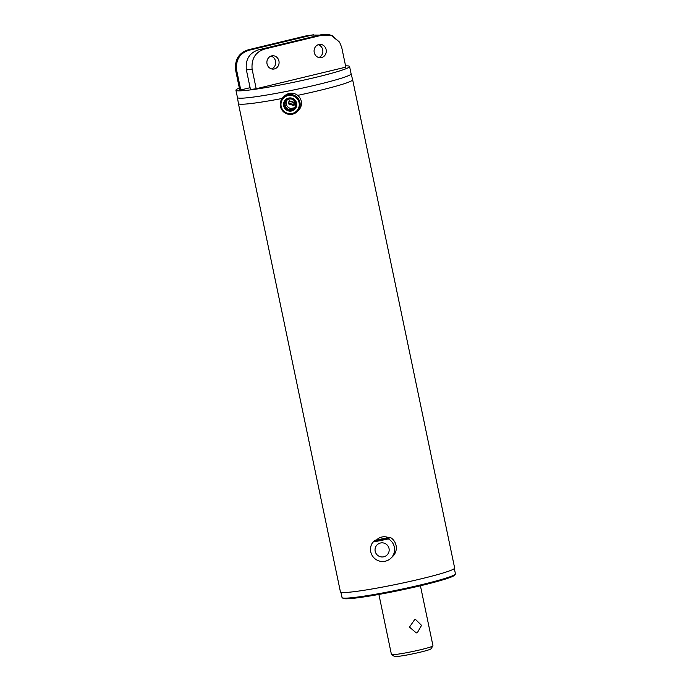 <?xml version="1.0" encoding="UTF-8"?>
<svg xmlns="http://www.w3.org/2000/svg" width="691" height="691" viewBox="0 0 691 691"><rect width="100%" height="100%" fill="white"/><g stroke="black" fill="none" stroke-linecap="round" stroke-linejoin="round"><path stroke-width="1.04" d="M383.885 539.861A6.616 0.458 -11.8 0 0 387.288 538.885A6.616 0.458 -11.8 0 0 385.569 538.73A6.616 0.458 -11.8 0 0 378.487 540.12A6.616 0.458 -11.8 0 0 375.153 541.416A6.616 0.458 -11.8 0 0 383.885 539.861M381.277 540.44L381.182 539.991L381.285 540.44M375.187 551.288A7.1 7.04 45.5 0 1 380.655 542.971A7.1 7.04 45.5 0 1 389.024 548.507A7.1 7.04 45.5 0 1 383.557 556.834A7.1 7.04 45.5 0 1 375.187 551.288M390.07 537.27L388.377 538.928A12.11 12.015 45.5 0 1 379.091 560.971A12.11 12.015 45.5 0 1 373.002 542.02L374.695 540.362L390.07 537.27A12.11 12.015 45.5 0 1 392.747 556.428L391.054 558.086M388.377 538.928L373.002 542.02M388.342 537.538A10.978 10.892 -134.5 0 0 376.63 539.887M288.251 103.814L293.839 105.55L294.763 102.51L289.158 100.782L288.251 103.814M294.081 105.291L288.76 103.322L289.425 100.549M281.168 106.319A9.19 9.113 45.5 0 1 288.251 95.548A9.19 9.113 45.5 0 1 299.073 102.726A9.19 9.113 45.5 0 1 291.999 113.497A9.19 9.113 45.5 0 1 281.168 106.319M280.425 106.414A10.02 9.942 45.5 0 1 293.07 94.909A10.02 9.942 45.5 0 1 297.225 111.596A10.02 9.942 45.5 0 1 280.425 106.414M296.232 103.14A6.072 6.02 45.5 0 1 291.55 110.266A6.072 6.02 45.5 0 1 284.398 105.524A6.072 6.02 45.5 0 1 289.071 98.407A6.072 6.02 45.5 0 1 296.232 103.14M295.575 103.227A5.329 5.286 45.5 0 1 288.855 109.333A5.329 5.286 45.5 0 1 286.644 100.463A5.329 5.286 45.5 0 1 295.575 103.227M283.172 97.301L284.476 96.023A10.02 9.942 45.5 0 1 284.986 95.557C287.776 93.311 290.928 92.68 294.435 93.656A10.02 9.942 45.5 0 1 298.521 110.318L297.225 111.596M294.634 107.476A5.329 5.286 45.5 0 1 294.003 107.865L291.075 108.452A5.329 5.286 45.5 0 1 287.249 99.962M340.939 592.273L342.028 597.508A57.923 4.042 -11.8 0 0 342.226 597.758L343.211 598.397A57.094 3.982 -11.8 0 0 422.201 585.337A57.094 3.982 -11.8 0 0 454.704 575.102L455.352 574.126A57.923 4.042 -11.8 0 0 455.429 573.815L454.341 568.581M342.226 597.758A57.923 4.042 -11.8 0 0 422.365 584.5A57.923 4.042 -11.8 0 0 455.352 574.126M321.548 57.569A6.685 6.098 -92.8 0 1 320.512 57.716A6.685 6.098 -92.8 0 1 314.137 51.911A6.685 6.098 -92.8 0 1 318.819 44.518A6.685 6.098 -92.8 0 1 319.855 44.371A6.685 6.098 -92.8 0 1 326.221 50.175A6.685 6.098 -92.8 0 1 321.548 57.569M274.344 68.953A6.685 6.098 -92.8 0 1 273.308 69.1A6.685 6.098 -92.8 0 1 266.942 63.296A6.685 6.098 -92.8 0 1 271.623 55.902A6.685 6.098 -92.8 0 1 272.66 55.755A6.685 6.098 -92.8 0 1 279.026 61.559A6.685 6.098 -92.8 0 1 274.344 68.953M345.569 65.844A58.053 4.051 168.2 0 1 349.568 66.474A58.053 4.051 168.2 0 1 316.435 77.185A58.053 4.051 168.2 0 1 235.925 90.219A58.053 4.051 168.2 0 1 239.336 88.033M235.925 90.219L237.454 97.561A58.053 4.051 -11.8 0 0 317.972 84.527A58.053 4.051 -11.8 0 0 351.106 73.816L349.568 66.474M297.666 95.375A58.346 4.068 -11.8 0 0 319.337 90.495A58.346 4.068 -11.8 0 0 352.643 79.776L351.08 73.747M282.144 98.485A58.346 4.068 -11.8 0 1 238.43 103.641A58.346 4.068 -11.8 0 1 238.421 103.598L340.43 591.885A58.346 4.068 -11.8 0 0 421.346 578.782A58.346 4.068 -11.8 0 0 454.652 568.019L352.643 79.759M265.344 48.854C255.679 51.652 251.265 58.424 252.103 69.178A54.295 3.783 168.2 0 1 246.376 69.903L250.47 89.476A54.295 3.783 -11.8 0 0 256.188 88.75L345.837 67.131L341.751 47.549L339.618 42.211L331.637 35.707L321.686 35.258A37.59 2.626 -11.8 0 0 321.833 34.567L258.382 49.873A37.59 2.626 -11.8 0 0 265.344 48.854L321.686 35.258M319.536 35.12L312.116 35.042A37.59 2.626 -11.8 0 0 305.163 36.07L248.812 49.666A37.59 2.626 -11.8 0 0 248.665 50.348C239.587 53.38 235.579 60.057 236.668 70.378A54.295 3.783 168.2 0 1 235.571 69.99L239.656 89.562A54.295 3.783 -11.8 0 0 240.753 89.96L250.099 87.705M252.103 69.178L256.188 88.75M318.162 44.716A6.685 6.098 -92.8 0 1 322.861 50.909A6.685 6.098 -92.8 0 1 318.793 57.534M270.967 56.101A6.685 6.098 -92.8 0 1 275.666 62.294A6.685 6.098 -92.8 0 1 271.598 68.919M321.833 34.567L328.881 34.55L332.224 35.707L339.618 42.211M246.376 69.903C245.279 59.607 249.287 52.931 258.382 49.873M305.163 36.07L313.783 34.74M235.571 69.99C234.724 59.262 239.138 52.49 248.812 49.666M236.668 70.378L240.753 89.96M248.665 50.348L312.116 35.042M417.312 632.749L416.267 632.896L409.469 627.117L414.591 619.697L415.611 619.551L421.553 625.372L417.312 632.749M420.422 585.761L432.963 645.757A21.214 1.477 168.2 0 1 432.929 645.869L430.994 648.814A18.709 1.304 168.2 0 1 420.335 652.166A18.709 1.304 168.2 0 1 394.449 656.45L391.495 654.524A21.214 1.477 168.2 0 1 391.426 654.437L378.893 594.433M432.929 645.869A21.214 1.477 168.2 0 1 420.854 649.67A21.214 1.477 168.2 0 1 391.495 654.524M294.746 102.432A33.41 2.332 168.2 0 1 288.829 103.59M294.789 103.702A51.367 3.585 168.2 0 1 289.451 104.773M374.868 541.407A6.487 0.449 168.2 0 1 378.564 540.25A6.487 0.449 168.2 0 1 387.539 538.764M283.811 105.783A6.487 6.435 45.5 0 1 288.812 98.174A6.487 6.435 45.5 0 1 296.456 103.235A6.487 6.435 45.5 0 1 291.455 110.845A6.487 6.435 45.5 0 1 283.811 105.783M283.638 105.827A6.651 6.599 45.5 0 1 288.769 98.027A6.651 6.599 45.5 0 1 296.603 103.218A6.651 6.599 45.5 0 1 291.481 111.018A6.651 6.599 45.5 0 1 283.638 105.827M238.43 103.641L237.454 97.483"/></g></svg>
